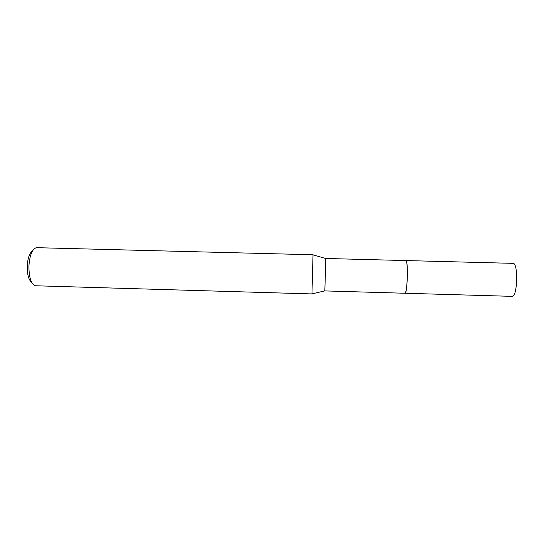 <?xml version="1.0" encoding="UTF-8"?>
<svg xmlns="http://www.w3.org/2000/svg" width="544" height="544" viewBox="0 0 544 544"><rect width="100%" height="100%" fill="white"/><g stroke="black" fill="none" stroke-linecap="round" stroke-linejoin="round"><path stroke-width="0.82" d="M325.72 258.475L405.919 260.562C406.98 261.44 407.456 266.73 407.334 276.427C406.96 286.668 406.191 292.271 405.015 293.243L404.96 293.236C406.171 292.468 406.96 286.865 407.347 276.427C407.463 266.54 406.973 261.256 405.878 260.562M313.065 254.844L325.727 258.536L325.366 274.176L324.822 290.911L311.991 293.842M313.024 254.83L311.95 293.848M313.045 254.762L36.332 247.676C32.205 249.091 29.743 255.17 28.927 265.914C28.92 277.311 31.035 283.927 35.285 285.763L311.97 293.923M32.599 250.798C29.553 252.912 27.764 257.972 27.234 265.962C27.146 274.468 28.642 279.963 31.722 282.438M405.858 260.556L512.985 263.35C518.452 262.521 517.541 297.276 512.115 296.351L512.033 296.344M405.926 260.549C408.32 259.658 407.388 294.08 405.042 293.25L324.822 290.911M512.074 296.351L405.022 293.25"/></g></svg>
